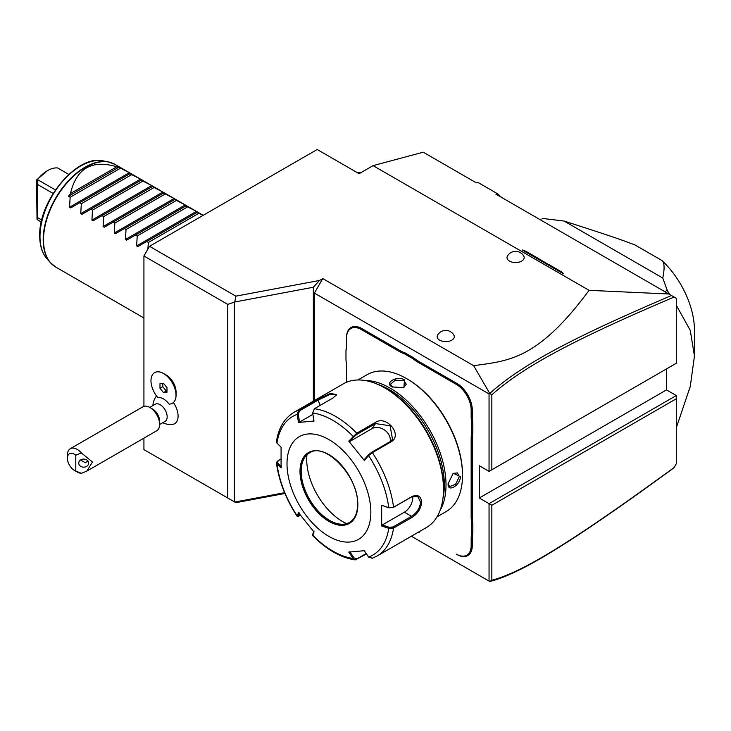 <?xml version="1.0" encoding="UTF-8"?>
<svg xmlns="http://www.w3.org/2000/svg" width="731" height="731" viewBox="0 0 731 731"><rect width="100%" height="100%" fill="white"/><g stroke="black" fill="none" stroke-linecap="round" stroke-linejoin="round"><path stroke-width="1.1" d="M674.119 297.033C577.682 338.17 524.794 365.399 491.844 394.786L491.844 469.768L676.285 363.28L676.285 298.285L495.901 194.144L497.482 193.715L501.311 197.26M497.482 193.715L477.919 182.421L476.338 182.851L423.24 152.194L373.075 165.635L589.076 290.335L668.856 293.999M522.153 249.938L536.965 258.491L537.678 258.08L526.777 251.793A15.808 9.128 0 0 0 522.153 249.938M537.248 258.655L548.424 265.106L549.136 264.914L537.952 258.244L537.248 258.655M548.707 265.271L563.519 273.823A15.808 9.128 0 0 0 560.312 271.155L549.41 264.86L548.707 265.271M284.907 493.471L235.857 502.672L227.761 498.003L227.761 304.388L143.925 255.987L149.517 246.301L235.857 296.156L319.502 280.466L313.343 287.246L313.343 401.155M149.517 246.301L317.19 149.499L359.104 173.704L373.075 165.635M473.67 365.692L322.773 278.575L314.394 293.094L489.048 393.936L489.761 393.461L473.67 365.692C508.31 360.785 537.395 360.191 589.076 290.335M322.773 278.575L319.502 280.466M523.725 256.014A8.58 4.953 180 0 1 520.125 261.808A8.58 4.953 180 0 1 509.534 261.104A8.58 4.953 180 0 1 507.469 256.014A9.412 9.412 0 0 1 523.725 256.014M453.86 335.072A8.58 4.953 180 0 1 450.259 340.865A8.58 4.953 180 0 1 439.669 340.162A8.58 4.953 180 0 1 437.613 335.072A9.412 9.412 0 0 1 453.86 335.072M227.761 304.388L234.77 301.985L235.857 296.156M227.761 498.003L143.925 449.602L143.925 438.143M143.925 406.345L143.925 255.987M162.766 422.701A17.782 17.782 0 0 0 172.16 424.464A16.685 9.631 -120 0 0 173.411 402.525M163.543 373.477L166.284 375.058A13.834 7.986 60 0 1 176.061 391.999L176.061 395.16A17.708 10.225 -120 0 0 163.543 373.477A17.708 10.225 -120 0 0 154.689 372.6A17.708 10.225 -120 0 0 154.661 372.618A17.708 10.225 -120 0 0 157.841 397.6A14.629 8.452 -120 0 1 163.488 398.925A14.629 8.452 -120 0 1 169.135 404.124A17.708 10.225 -120 0 0 172.342 403.302A17.708 10.225 -120 0 0 172.342 382.852A17.708 10.225 -120 0 0 154.634 372.627L154.689 372.6M156.525 395.964A16.685 9.631 -120 0 0 156.05 396.567A17.782 17.782 0 0 0 152.889 405.586M147.836 249.207L148.393 242.436L146.721 241.468L137.803 246.612L136.624 245.936L137.218 235.976L135.546 235.016L126.627 240.161L125.44 239.476L126.034 229.525L124.361 228.556L115.452 233.71L114.264 233.025L114.858 223.074L113.186 222.105L104.268 227.259L103.089 226.573L103.683 216.614L102.011 215.654L93.093 220.799L91.905 220.113L92.499 210.162L90.827 209.203L81.918 214.347L80.73 213.662L81.324 203.711L79.652 202.743L70.733 207.896L69.555 207.211L70.149 197.26L68.467 196.292A59.284 34.229 -60 0 1 70.45 193.532L116.796 166.778C91.914 159.358 76.463 168.276 70.45 193.532M116.796 166.778A59.284 34.229 -60 0 1 118.769 167.253L130.547 173.366L70.733 207.896M111.98 162.976A59.211 34.183 120 0 0 108.526 161.962L115.059 164.42L129.36 172.68L69.555 207.211M130.547 173.357L140.544 179.132L129.954 173.704M80.73 213.662L140.544 179.132L141.723 179.817L81.918 214.347M141.732 179.817L151.719 185.583L141.129 180.155M91.905 220.113L151.719 185.583L152.907 186.268L93.093 220.799M152.907 186.268L162.894 192.043L152.313 186.615M103.089 226.573L162.894 192.043L164.082 192.719L104.268 227.259M164.082 192.719L174.079 198.494L163.488 193.066M114.264 233.025L174.079 198.494L175.257 199.179L115.452 233.71M175.266 199.179L185.254 204.945L174.663 199.517M125.44 239.476L185.254 204.945L186.442 205.63L126.627 240.161M186.442 205.63L196.429 211.396L185.848 205.968M136.624 245.936L196.429 211.396L197.617 212.081L137.803 246.612M203.072 215.389L197.023 212.429M41.777 220.04L37.729 217.701L37.729 184.559L53.144 193.459M37.729 217.701L37.025 219.245L37.455 219.803L41.311 222.032M37.025 219.245L36.55 180L47.515 170.634A28.454 16.429 120 0 0 37.455 179.561L37.729 184.559M37.025 179.963L36.55 180M68.796 174.426L57.575 167.938A28.454 16.429 120 0 0 47.515 170.634M37.455 179.561L55.437 189.941M120.451 168.212L70.149 197.26M68.467 196.292L118.769 167.253M131.626 174.672L81.324 203.711M142.801 181.124L92.499 210.162M153.985 187.575L103.683 216.614M165.16 194.026L114.858 223.074M176.335 200.486L126.034 229.525M187.52 206.937L137.218 235.976M198.695 213.388L148.393 242.436M491.844 580.24L489.761 581.501C520.17 573.872 569.12 544.211 671.478 469.64L674.119 467.52L676.285 463.765L676.285 398.779L491.844 505.258L491.844 580.24C522.071 572.382 571.313 542.521 674.119 467.52M676.285 398.779L676.285 395.544L666.508 389.897L666.508 368.927M411.361 536.234L489.743 581.492M314.394 293.094L314.394 400.551M489.048 393.936L489.048 471.376L479.271 465.729L479.271 498.003L666.508 389.897M676.285 395.544L489.048 503.65L479.271 498.003M491.844 505.258L489.048 503.65L489.048 581.09M405.294 353L413.518 357.742A40.708 23.502 -120 0 0 419.155 361.644L456.912 383.446A21.738 12.546 60 0 1 472.281 410.064L472.281 416.551A40.708 23.502 -120 0 0 472.838 423.395L471.723 423.459A41.493 23.959 60 0 1 471.166 416.551L471.166 410.064A20.943 12.089 -120 0 0 456.354 384.415L418.598 362.613A41.493 23.959 60 0 1 412.896 358.683L404.791 353.996A41.493 23.959 60 0 1 399.099 351.355L361.342 329.562A20.943 12.089 -120 0 0 346.531 338.106L346.531 337.466A21.738 12.546 60 0 1 361.9 328.594L399.656 350.387A40.708 23.502 -120 0 0 405.294 353L404.791 353.996M346.531 338.106L346.531 344.593A41.493 23.959 60 0 1 345.973 350.853L345.973 350.149A40.708 23.502 -120 0 0 346.531 343.954M418.342 532.205A41.493 23.959 60 0 1 418.598 532.351L419.155 532.671A40.708 23.502 -120 0 0 418.333 532.214M472.838 532.917L471.723 532.853A41.493 23.959 60 0 0 471.166 539.112L471.166 545.6A20.943 12.089 -120 0 1 456.354 554.144L456.912 554.473A21.738 12.546 60 0 0 472.281 545.6L472.281 539.112A40.708 23.502 -120 0 1 472.838 532.917L472.838 523.423L471.723 523.487A41.493 23.959 60 0 1 471.166 516.589L471.166 439.075A41.493 23.959 60 0 1 471.723 432.816L471.723 423.459M471.166 516.589L472.281 516.589A40.708 23.502 -120 0 0 472.838 523.423M472.281 516.589L472.281 439.075A40.708 23.502 -120 0 1 472.838 432.88L472.838 423.395M489.048 471.376L491.844 469.768M489.743 393.534L491.844 394.786M671.478 295.516C575.498 336.543 522.93 363.654 489.761 393.461M413.518 357.742L412.896 358.683M472.838 432.88L471.723 432.816M471.723 532.853L471.723 523.487M456.354 554.144L456.912 554.473M345.973 350.853L345.973 360.219A41.493 23.959 60 0 1 346.531 367.117L346.531 382.267M436.992 516.872L446.129 511.599A79.039 45.633 -120 0 0 462.504 475.415L462.504 474.446A77.861 44.947 -120 0 0 407.45 379.087L406.61 378.603A79.039 45.633 -120 0 0 367.09 374.692L357.943 379.974M462.504 474.446L462.504 475.415A79.039 45.633 -120 0 0 406.61 378.603M440.062 510.476A79.039 45.633 -120 0 0 446.011 484.927A79.039 45.633 -120 0 0 365.025 380.504M448.112 483.721L453.247 473.231L460.402 476.621C460.393 485.448 447.372 492.968 448.112 483.721L448.112 483.712M392.218 386.918C383.839 382.907 396.887 375.423 404.517 379.818L403.868 387.713L392.236 386.927M443.013 498.021A77.861 44.947 -120 0 0 444.338 484.927A77.861 44.947 -120 0 0 377.287 384.177M312.676 412.997A80.063 46.227 60 0 1 353.046 436.297L354.023 436.718L357.02 434.278L375.533 423.587L390.089 425.78L392.529 439.377L390.052 441.652L371.54 452.343L368.543 454.783L368.579 455.614L364.303 460.457L348.769 441.131L356.737 433.191L375.25 422.5C386.525 414.632 403.348 435.42 390.884 441.953L372.371 452.644L368.579 455.614A80.063 46.227 60 0 1 388.764 507.643L392.995 507.643L411.507 496.952L417.785 496.568L420.581 502.197C419.841 508.246 416.816 512.952 411.507 516.314L392.995 527.005L393.543 528.065L388.764 528.349L381.683 525.973L381.683 505.267L388.764 507.643L393.543 507.213L412.065 496.532C417.693 494.138 420.91 496.02 421.705 502.197C420.91 508.73 417.703 513.792 412.065 517.384L393.543 528.065A82.996 47.917 60 0 1 377.059 556.035L426.31 527.599A82.996 47.917 -120 0 0 443.498 489.606L443.498 487.997A81.022 46.775 -120 0 0 386.215 388.773L384.817 387.96A82.996 47.917 -120 0 0 343.314 383.857L294.063 412.293A82.996 47.917 60 0 1 298.751 410.137L317.263 399.446L330.896 393.232L336.507 394.914L332.897 398.048L314.385 408.739L312.676 412.997L314.001 421.056L298.467 422.445L297.142 414.376L298.751 410.137L299.582 410.795L318.095 400.113L329.27 394.731L336.187 394.594L336.187 395.398M443.498 487.997L443.498 489.606A82.996 47.917 -120 0 0 384.817 387.96M294.063 412.293C284.368 418.196 278.493 427.991 276.437 441.688L276.958 443.096L281.079 447.18L281.079 467.895L276.428 462.851L277.223 461.343L280.868 459.105M276.958 443.096A80.063 46.227 60 0 1 297.142 414.376L298.266 414.203L299.582 410.795M366.487 553.961L355.165 559.909L353.046 558.457L354.023 557.908L349.847 551.713M366.194 553.531L357.02 558.831L354.023 557.908M281.654 466.881L277.643 462.897L276.958 463.801A80.063 46.227 60 0 0 297.142 515.83L298.376 516.433L297.097 516.196L298.467 512.696L314.001 532.022L312.694 535.604C326.556 549.621 340.71 557.716 355.165 559.909M392.995 527.005L389.157 527.279L388.764 528.349A80.063 46.227 60 0 1 368.579 557.068L364.303 550.708L348.769 552.097L353.046 558.457A80.063 46.227 60 0 1 312.676 535.147L312.749 534.416M300.523 515.446L298.266 516.04L299.546 512.988M277.643 462.897L278.127 460.685M370.845 512.193A59.284 34.229 -120 0 0 328.923 439.596A59.284 34.229 -120 0 0 287.009 463.792A59.284 34.229 -120 0 0 328.923 536.399A59.284 34.229 -120 0 0 370.845 512.193M298.467 422.445L299.546 422.07L298.266 414.203M299.546 422.07L312.895 414.358M348.769 441.131L349.847 441.433L354.023 436.718M349.847 441.433L371.96 428.658A11.86 9.348 -144.9 0 1 384.661 430.093A11.86 9.348 -144.9 0 1 390.162 441.588M368.543 454.783L364.367 459.497L364.303 460.457M381.683 505.267L389.157 507.926M412.677 496.386A11.86 6.844 -60 0 1 404.38 512.193L382.258 524.968L389.157 527.279M381.683 525.973L382.258 524.968M368.579 557.068L372.371 558.192M314.065 531.053L312.786 534.105M309.46 452.918A40.114 23.164 -120 0 0 303.054 460.649A40.114 23.164 -120 0 0 301.181 471.257A40.114 23.164 -120 0 0 329.544 520.39A40.114 23.164 -120 0 0 339.668 524.072A40.114 23.164 -120 0 0 349.573 522.391A40.114 23.164 -120 0 1 318.625 511.663A40.114 23.164 -120 0 1 301.117 471.294A40.114 23.164 -120 0 1 309.423 452.937C324.856 441.442 359.049 476.904 357.614 504.372C357.459 513.272 354.763 519.284 349.537 522.409M306.938 454.81A50.786 29.322 -120 0 0 342.62 521.559A50.786 29.322 -120 0 0 346.677 523.634M452.992 473.423L457.478 472.902L459.287 476.621L455.559 484.388L449.574 486.599L448.112 483.383M392.52 387.083L390.464 384.204L395.361 380.129L403.96 380.787L406.272 384.204L403.576 387.832M284.587 492.703L234.77 502.051M234.77 301.985L313.343 287.246M234.313 501.786L234.313 302.424M676.285 427.799L690.274 386.443L694.45 356.015L690.274 330.412L676.285 305.22M664.799 291.651L667.202 290.271A126.463 73.018 60 0 1 669.587 294.419M542.85 218.478L541.79 219.072A126.463 73.018 -120 0 1 542.85 218.478L564.049 221.036C616.196 237.739 621.953 240.106 634.892 244.894L661.783 260.419C664.47 262.292 664.799 268.158 662.77 278.027L564.049 221.036M662.77 278.027L667.202 290.271M661.783 260.419A65.205 37.647 60 0 1 694.45 330.202L694.45 356.015M357.66 172.872A8.891 5.135 180 0 1 360.995 172.607M159.623 424.51L165.115 421.339A9.878 5.702 -120 0 0 166.631 413.426A9.878 5.702 -120 0 0 160.18 404.718A9.878 5.702 60 0 0 155.237 404.234L149.745 407.395M172.342 403.302L172.397 403.265A17.708 10.225 -120 0 0 172.397 403.265A17.708 10.225 -120 0 0 176.061 395.16M166.979 392.309L166.979 387.649L163.488 383.309L159.988 383.62L159.988 388.28L163.488 392.62L166.979 392.309M162.785 383.373L162.785 386.662L166.284 391.012L166.979 390.948M163.488 392.62L166.284 391.012M159.988 388.28L162.785 386.662M81.379 473.322L75.796 471.02L75.796 455.212A9.878 5.702 -120 0 0 67.407 458.282A9.878 5.702 -120 0 0 74.398 470.38L77.184 471.988A13.834 7.986 60 0 0 81.379 473.322L86.834 471.102L156.763 430.733A13.834 7.986 -120 0 0 159.632 424.4L159.632 421.166A9.878 5.702 -120 0 0 152.642 409.068L149.846 407.459L152.642 409.068M159.632 424.4A13.834 7.986 -120 0 0 149.846 407.459L149.846 407.459A13.834 7.986 60 0 0 142.929 406.774L70.277 448.715A13.834 7.986 60 0 1 77.184 449.401A13.834 7.986 60 0 1 81.379 452.918L75.796 455.212M67.407 458.282L67.407 455.047A13.834 7.986 60 0 1 70.277 448.715M74.398 470.38A9.878 5.702 -120 0 0 75.796 471.02M86.834 471.102L92.462 462.01L81.379 452.918M88.634 463.116A4.943 4.03 180 0 0 83.699 459.086A4.943 4.03 180 0 0 78.756 463.116A4.943 4.03 180 0 0 83.699 467.155A4.943 4.03 180 0 0 88.634 463.116M87.894 460.996L85.381 462.769L80.538 460.018M537.678 258.08L536.965 258.491M549.136 264.695L548.424 265.106M115.059 164.42A59.284 34.229 120 0 0 69.381 180.301A59.284 34.229 120 0 0 43.504 239.96A59.284 34.229 120 0 0 55.784 267.098L50.384 262.667A59.211 34.183 120 0 0 52.988 265.152M108.526 161.962A59.211 34.183 120 0 0 65.424 184.175A59.211 34.183 120 0 0 43.193 239.722A59.211 34.183 120 0 0 50.384 262.667L46.976 258.82A57.557 33.233 -60 0 1 39.986 236.515A57.557 33.233 -60 0 1 61.605 182.531A57.557 33.233 -60 0 1 103.491 160.93L108.526 161.962M418.598 362.613L419.155 361.644M456.354 384.415L456.912 383.446M471.166 410.064L472.281 410.064M471.166 416.551L472.281 416.551M471.166 439.075L472.281 439.075M471.166 539.112L472.281 539.112M471.166 545.6L472.281 545.6M361.342 329.562L361.9 328.594M399.099 351.355L399.656 350.387M314.385 408.739A82.996 47.917 60 0 1 356.737 433.191L357.02 434.278M371.54 452.343L372.371 452.644A82.996 47.917 60 0 1 393.543 507.213L392.995 507.643M317.263 399.446L318.095 400.113L320.151 405.413M375.25 422.5L375.533 423.587L371.96 428.658M390.884 441.953L390.052 441.652M412.065 496.532L411.507 496.952M421.705 502.197L420.581 502.197M412.065 517.384L411.507 516.314L404.38 512.193M356.737 559.59L357.02 558.831M300.002 471.294A40.909 23.62 -120 0 0 328.923 521.395A40.909 23.62 -120 0 0 357.843 504.692A40.909 23.62 -120 0 0 328.923 454.6A40.909 23.62 -120 0 0 300.002 471.294M460.402 476.621L459.287 476.621M404.517 379.818L403.96 380.787M203.209 215.307L197.617 212.081M143.925 317.985L55.784 267.098M46.976 258.82C42.16 253.209 39.748 245.589 39.721 235.949C38.405 200.705 77.395 153.812 103.491 160.93M312.63 535.348L312.731 534.288M276.428 462.851C278.913 481.099 285.803 498.88 297.097 516.196M371.942 558.393L377.059 556.035"/></g></svg>
